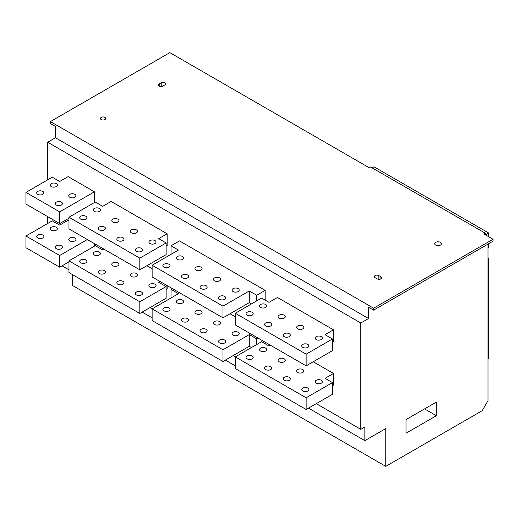 <?xml version="1.0" encoding="UTF-8"?>
<svg xmlns="http://www.w3.org/2000/svg" width="519" height="519" viewBox="0 0 519 519"><rect width="100%" height="100%" fill="white"/><g stroke="black" fill="none" stroke-linecap="round" stroke-linejoin="round"><path stroke-width="0.78" d="M55.468 137.762L55.468 126.461L50.408 123.541L50.408 121.595L373.615 308.195L493.05 239.24L493.05 241.192L373.615 310.141L368.555 307.222L368.555 318.517L55.468 137.762L47.709 142.238L47.709 179.834M47.709 223.462L47.709 216.65M487.99 244.112L487.99 400.72L482.255 410.652L385.766 466.36L72.679 285.599L72.679 274.694M436.369 402.082L436.369 415.719L406.007 433.248L406.007 419.611L436.369 402.082M424.561 408.901L436.369 415.719M385.766 466.36L385.766 428.571L364.844 440.65L364.844 427.014L360.796 429.349L360.796 323L368.555 318.517M485.291 234.763L485.291 233.206L370.579 166.975L369.23 167.754L169.843 52.64L50.408 121.595M493.05 239.24L483.942 233.985L485.291 233.206M440.417 245.085A3.341 1.927 0 0 0 441.397 243.722A3.341 1.927 0 0 0 439.334 241.938A3.341 1.927 0 0 0 435.694 242.36A3.341 1.927 0 0 0 434.714 243.722A3.341 1.927 0 0 0 436.777 245.5A3.341 1.927 0 0 0 440.417 245.085M164.951 84.876A2.621 1.518 0 0 0 165.717 83.806A2.621 1.518 0 0 0 164.101 82.404A2.621 1.518 0 0 0 161.24 82.735L159.216 83.903A2.621 1.518 0 0 0 158.444 84.973A2.621 1.518 0 0 0 160.066 86.375A2.621 1.518 0 0 0 162.927 86.044L164.951 84.876M378.851 275.57L380.875 276.737A2.621 1.518 0 0 1 381.64 277.808A2.621 1.518 0 0 1 380.018 279.209A2.621 1.518 0 0 1 377.164 278.878L375.133 277.71A2.621 1.518 0 0 1 374.368 276.64A2.621 1.518 0 0 1 375.99 275.239A2.621 1.518 0 0 1 378.851 275.57L378.851 279.319M104.896 119.545A2.621 1.518 0 0 0 105.662 118.475A2.621 1.518 0 0 0 104.047 117.073A2.621 1.518 0 0 0 101.186 117.404A2.621 1.518 0 0 0 100.414 118.475A2.621 1.518 0 0 0 102.035 119.876A2.621 1.518 0 0 0 104.896 119.545M373.615 308.195L373.615 310.141M360.796 323L47.709 142.238M360.796 429.349L316.266 403.639M270.38 345.206L269.03 345.985L261.608 341.697L235.295 356.89L233.102 355.625M172.373 288.622L171.023 289.401L178.445 293.683L152.132 308.876L149.939 307.611M94.439 191.809L68.125 176.616L59.685 181.488L52.263 177.206L25.95 192.393L59.685 211.875L94.439 191.809L94.439 202.527M167.144 233.79L111.137 201.456L102.704 206.322L95.282 202.04L68.969 217.234L139.812 258.138L166.132 242.944L158.71 238.656L167.144 233.79L167.144 245.474L166.132 246.058M265.151 290.374L179.457 240.9L171.023 245.766L178.445 250.054L152.132 265.248L222.982 306.152L249.295 290.958L256.717 295.24L265.151 290.374L265.151 300.112M332.458 342.086L333.47 341.502L333.47 329.818L277.464 297.484L269.03 302.35L261.608 298.068L235.295 313.262L306.145 354.166L332.458 338.972L325.037 334.684L333.47 329.818M68.969 220.737L68.125 220.251L59.685 225.123L52.263 220.834L25.95 236.028L59.685 255.504L87.354 239.531M94.439 246.155L94.439 243.625M152.132 268.751L146.896 265.734M166.132 289.693L167.144 289.109L167.144 285.599M235.295 316.765L230.066 313.748M265.151 343.747L265.151 342.183M332.458 385.721L333.47 385.137L333.47 373.446L313.229 361.762M364.844 440.65L308.507 408.122M235.295 365.85L225.337 360.108M152.132 317.836L142.174 312.094M68.969 269.822L62.046 265.832M487.99 258.527L488.664 258.138L488.664 358.648L487.99 359.038M488.664 236.709L488.664 233.005L485.46 234.86M487.99 247.81L488.664 247.42L488.664 243.722M488.664 258.138L487.99 257.748M488.664 233.005L373.952 166.781L372.097 167.851M42.818 194.346A3.581 2.063 0 0 0 43.868 192.886A3.581 2.063 0 0 0 41.656 190.973A3.581 2.063 0 0 0 37.757 191.42A3.581 2.063 0 0 0 36.713 192.886A3.581 2.063 0 0 0 38.919 194.794A3.581 2.063 0 0 0 42.818 194.346M61.372 205.057A3.581 2.063 0 0 0 62.423 203.597A3.581 2.063 0 0 0 60.217 201.69A3.581 2.063 0 0 0 56.312 202.138A3.581 2.063 0 0 0 55.267 203.597A3.581 2.063 0 0 0 57.473 205.505A3.581 2.063 0 0 0 61.372 205.057M56.312 186.555A3.581 2.063 0 0 0 57.362 185.095A3.581 2.063 0 0 0 55.15 183.181A3.581 2.063 0 0 0 51.251 183.629A3.581 2.063 0 0 0 50.207 185.095A3.581 2.063 0 0 0 52.413 187.002A3.581 2.063 0 0 0 56.312 186.555M74.872 197.265A3.581 2.063 0 0 0 75.917 195.806A3.581 2.063 0 0 0 73.711 193.898A3.581 2.063 0 0 0 69.812 194.346A3.581 2.063 0 0 0 68.761 195.806A3.581 2.063 0 0 0 70.973 197.713A3.581 2.063 0 0 0 74.872 197.265M25.95 192.393L25.95 204.084L59.685 223.559L68.969 218.207M59.685 223.559L59.685 211.875M85.836 219.18A3.581 2.063 0 0 0 86.881 217.721A3.581 2.063 0 0 0 84.675 215.807A3.581 2.063 0 0 0 80.776 216.254A3.581 2.063 0 0 0 79.725 217.721A3.581 2.063 0 0 0 81.937 219.628A3.581 2.063 0 0 0 85.836 219.18M104.39 229.891A3.581 2.063 0 0 0 105.441 228.431A3.581 2.063 0 0 0 103.229 226.524A3.581 2.063 0 0 0 99.33 226.972A3.581 2.063 0 0 0 98.279 228.431A3.581 2.063 0 0 0 100.491 230.339A3.581 2.063 0 0 0 104.39 229.891M122.945 240.608A3.581 2.063 0 0 0 123.996 239.142A3.581 2.063 0 0 0 121.783 237.235A3.581 2.063 0 0 0 117.884 237.683A3.581 2.063 0 0 0 116.84 239.142A3.581 2.063 0 0 0 119.046 241.056A3.581 2.063 0 0 0 122.945 240.608M141.499 251.319A3.581 2.063 0 0 0 142.55 249.86A3.581 2.063 0 0 0 140.344 247.946A3.581 2.063 0 0 0 136.439 248.393A3.581 2.063 0 0 0 135.394 249.86A3.581 2.063 0 0 0 137.6 251.767A3.581 2.063 0 0 0 141.499 251.319M99.33 211.389A3.581 2.063 0 0 0 100.375 209.929A3.581 2.063 0 0 0 98.169 208.015A3.581 2.063 0 0 0 94.27 208.463A3.581 2.063 0 0 0 93.219 209.929A3.581 2.063 0 0 0 95.431 211.836A3.581 2.063 0 0 0 99.33 211.389M117.884 222.1A3.581 2.063 0 0 0 118.935 220.64A3.581 2.063 0 0 0 116.723 218.733A3.581 2.063 0 0 0 112.824 219.18A3.581 2.063 0 0 0 111.78 220.64A3.581 2.063 0 0 0 113.985 222.547A3.581 2.063 0 0 0 117.884 222.1M136.439 232.817A3.581 2.063 0 0 0 137.49 231.351A3.581 2.063 0 0 0 135.277 229.443A3.581 2.063 0 0 0 131.378 229.891A3.581 2.063 0 0 0 130.334 231.351A3.581 2.063 0 0 0 132.54 233.265A3.581 2.063 0 0 0 136.439 232.817M154.999 243.528A3.581 2.063 0 0 0 156.044 242.068A3.581 2.063 0 0 0 153.838 240.154A3.581 2.063 0 0 0 149.939 240.608A3.581 2.063 0 0 0 148.888 242.068A3.581 2.063 0 0 0 151.1 243.975A3.581 2.063 0 0 0 154.999 243.528M68.969 217.234L68.969 228.918L139.812 269.822L166.132 254.628L166.132 242.944M139.812 269.822L139.812 258.138M168.999 267.194A3.581 2.063 0 0 0 170.044 265.734A3.581 2.063 0 0 0 167.838 263.821A3.581 2.063 0 0 0 163.939 264.268A3.581 2.063 0 0 0 162.888 265.734A3.581 2.063 0 0 0 165.1 267.642A3.581 2.063 0 0 0 168.999 267.194M187.554 277.905A3.581 2.063 0 0 0 188.605 276.445A3.581 2.063 0 0 0 186.392 274.538A3.581 2.063 0 0 0 182.493 274.986A3.581 2.063 0 0 0 181.442 276.445A3.581 2.063 0 0 0 183.655 278.353A3.581 2.063 0 0 0 187.554 277.905M182.493 259.403A3.581 2.063 0 0 0 183.544 257.943A3.581 2.063 0 0 0 181.332 256.029A3.581 2.063 0 0 0 177.433 256.483A3.581 2.063 0 0 0 176.382 257.943A3.581 2.063 0 0 0 178.594 259.85A3.581 2.063 0 0 0 182.493 259.403M201.048 270.114A3.581 2.063 0 0 0 202.099 268.654A3.581 2.063 0 0 0 199.886 266.747A3.581 2.063 0 0 0 195.987 267.194A3.581 2.063 0 0 0 194.943 268.654A3.581 2.063 0 0 0 197.149 270.561A3.581 2.063 0 0 0 201.048 270.114M206.108 288.622A3.581 2.063 0 0 0 207.159 287.156A3.581 2.063 0 0 0 204.947 285.249A3.581 2.063 0 0 0 201.048 285.697A3.581 2.063 0 0 0 200.003 287.156A3.581 2.063 0 0 0 202.209 289.07A3.581 2.063 0 0 0 206.108 288.622M224.669 299.333A3.581 2.063 0 0 0 225.713 297.874A3.581 2.063 0 0 0 223.507 295.96A3.581 2.063 0 0 0 219.602 296.414A3.581 2.063 0 0 0 218.557 297.874A3.581 2.063 0 0 0 220.763 299.781A3.581 2.063 0 0 0 224.669 299.333M219.602 280.831A3.581 2.063 0 0 0 220.653 279.365A3.581 2.063 0 0 0 218.447 277.457A3.581 2.063 0 0 0 214.542 277.905A3.581 2.063 0 0 0 213.497 279.365A3.581 2.063 0 0 0 215.703 281.279A3.581 2.063 0 0 0 219.602 280.831M238.163 291.542A3.581 2.063 0 0 0 239.207 290.082A3.581 2.063 0 0 0 237.001 288.175A3.581 2.063 0 0 0 233.102 288.622A3.581 2.063 0 0 0 232.051 290.082A3.581 2.063 0 0 0 234.264 291.989A3.581 2.063 0 0 0 238.163 291.542M256.717 300.89L256.717 295.24M152.132 265.248L152.132 276.932L222.982 317.836L249.295 302.642L251.488 303.907M171.023 254.336L171.023 245.766M222.982 317.836L222.982 306.152M249.295 302.642L249.295 290.958M235.295 313.262L235.295 324.946L306.145 365.85L332.458 350.656L332.458 338.972M252.163 315.208A3.581 2.063 0 0 0 253.207 313.748A3.581 2.063 0 0 0 251.001 311.835A3.581 2.063 0 0 0 247.102 312.289A3.581 2.063 0 0 0 246.051 313.748A3.581 2.063 0 0 0 248.264 315.656A3.581 2.063 0 0 0 252.163 315.208M265.657 307.417A3.581 2.063 0 0 0 266.708 305.957A3.581 2.063 0 0 0 264.495 304.043A3.581 2.063 0 0 0 260.596 304.497A3.581 2.063 0 0 0 259.545 305.957A3.581 2.063 0 0 0 261.758 307.864A3.581 2.063 0 0 0 265.657 307.417M270.717 325.919A3.581 2.063 0 0 0 271.768 324.459A3.581 2.063 0 0 0 269.556 322.552A3.581 2.063 0 0 0 265.657 323A3.581 2.063 0 0 0 264.612 324.459A3.581 2.063 0 0 0 266.818 326.367A3.581 2.063 0 0 0 270.717 325.919M284.211 318.128A3.581 2.063 0 0 0 285.262 316.668A3.581 2.063 0 0 0 283.05 314.761A3.581 2.063 0 0 0 279.151 315.208A3.581 2.063 0 0 0 278.106 316.668A3.581 2.063 0 0 0 280.312 318.575A3.581 2.063 0 0 0 284.211 318.128M289.271 336.636A3.581 2.063 0 0 0 290.322 335.17A3.581 2.063 0 0 0 288.11 333.263A3.581 2.063 0 0 0 284.211 333.711A3.581 2.063 0 0 0 283.166 335.17A3.581 2.063 0 0 0 285.372 337.084A3.581 2.063 0 0 0 289.271 336.636M302.772 328.845A3.581 2.063 0 0 0 303.816 327.379A3.581 2.063 0 0 0 301.61 325.471A3.581 2.063 0 0 0 297.705 325.919A3.581 2.063 0 0 0 296.66 327.379A3.581 2.063 0 0 0 298.866 329.293A3.581 2.063 0 0 0 302.772 328.845M307.832 347.347A3.581 2.063 0 0 0 308.876 345.888A3.581 2.063 0 0 0 306.671 343.98A3.581 2.063 0 0 0 302.772 344.428A3.581 2.063 0 0 0 301.721 345.888A3.581 2.063 0 0 0 303.933 347.795A3.581 2.063 0 0 0 307.832 347.347M321.326 339.556A3.581 2.063 0 0 0 322.37 338.096A3.581 2.063 0 0 0 320.165 336.189A3.581 2.063 0 0 0 316.266 336.636A3.581 2.063 0 0 0 315.215 338.096A3.581 2.063 0 0 0 317.427 340.003A3.581 2.063 0 0 0 321.326 339.556M306.145 365.85L306.145 354.166M42.818 237.974A3.581 2.063 0 0 0 43.868 236.515A3.581 2.063 0 0 0 41.656 234.607A3.581 2.063 0 0 0 37.757 235.055A3.581 2.063 0 0 0 36.713 236.515A3.581 2.063 0 0 0 38.919 238.422A3.581 2.063 0 0 0 42.818 237.974M61.372 248.692A3.581 2.063 0 0 0 62.423 247.226A3.581 2.063 0 0 0 60.217 245.318A3.581 2.063 0 0 0 56.312 245.766A3.581 2.063 0 0 0 55.267 247.226A3.581 2.063 0 0 0 57.473 249.139A3.581 2.063 0 0 0 61.372 248.692M56.312 230.183A3.581 2.063 0 0 0 57.362 228.723A3.581 2.063 0 0 0 55.15 226.816A3.581 2.063 0 0 0 51.251 227.264A3.581 2.063 0 0 0 50.207 228.723A3.581 2.063 0 0 0 52.413 230.631A3.581 2.063 0 0 0 56.312 230.183M74.872 240.9A3.581 2.063 0 0 0 75.917 239.434A3.581 2.063 0 0 0 73.711 237.527A3.581 2.063 0 0 0 69.812 237.974A3.581 2.063 0 0 0 68.761 239.434A3.581 2.063 0 0 0 70.973 241.348A3.581 2.063 0 0 0 74.872 240.9M25.95 236.028L25.95 247.719L59.685 267.194L68.969 261.836M59.685 267.194L59.685 255.504M104.053 249.178L102.704 249.957L95.282 245.669L68.969 260.862L139.812 301.766L166.132 286.572L158.71 282.291L160.06 281.512M85.836 262.809A3.581 2.063 0 0 0 86.881 261.349A3.581 2.063 0 0 0 84.675 259.442A3.581 2.063 0 0 0 80.776 259.889A3.581 2.063 0 0 0 79.725 261.349A3.581 2.063 0 0 0 81.937 263.256A3.581 2.063 0 0 0 85.836 262.809M104.39 273.526A3.581 2.063 0 0 0 105.441 272.066A3.581 2.063 0 0 0 103.229 270.152A3.581 2.063 0 0 0 99.33 270.6A3.581 2.063 0 0 0 98.279 272.066A3.581 2.063 0 0 0 100.491 273.974A3.581 2.063 0 0 0 104.39 273.526M122.945 284.237A3.581 2.063 0 0 0 123.996 282.777A3.581 2.063 0 0 0 121.783 280.87A3.581 2.063 0 0 0 117.884 281.317A3.581 2.063 0 0 0 116.84 282.777A3.581 2.063 0 0 0 119.046 284.684A3.581 2.063 0 0 0 122.945 284.237M141.499 294.948A3.581 2.063 0 0 0 142.55 293.488A3.581 2.063 0 0 0 140.344 291.581A3.581 2.063 0 0 0 136.439 292.028A3.581 2.063 0 0 0 135.394 293.488A3.581 2.063 0 0 0 137.6 295.395A3.581 2.063 0 0 0 141.499 294.948M99.33 255.017A3.581 2.063 0 0 0 100.375 253.557A3.581 2.063 0 0 0 98.169 251.65A3.581 2.063 0 0 0 94.27 252.098A3.581 2.063 0 0 0 93.219 253.557A3.581 2.063 0 0 0 95.431 255.465A3.581 2.063 0 0 0 99.33 255.017M117.884 265.734A3.581 2.063 0 0 0 118.935 264.275A3.581 2.063 0 0 0 116.723 262.361A3.581 2.063 0 0 0 112.824 262.809A3.581 2.063 0 0 0 111.78 264.275A3.581 2.063 0 0 0 113.985 266.182A3.581 2.063 0 0 0 117.884 265.734M136.439 276.445A3.581 2.063 0 0 0 137.49 274.986A3.581 2.063 0 0 0 135.277 273.078A3.581 2.063 0 0 0 131.378 273.526A3.581 2.063 0 0 0 130.334 274.986A3.581 2.063 0 0 0 132.54 276.893A3.581 2.063 0 0 0 136.439 276.445M154.999 287.156A3.581 2.063 0 0 0 156.044 285.697A3.581 2.063 0 0 0 153.838 283.789A3.581 2.063 0 0 0 149.939 284.237A3.581 2.063 0 0 0 148.888 285.697A3.581 2.063 0 0 0 151.1 287.604A3.581 2.063 0 0 0 154.999 287.156M68.969 260.862L68.969 272.553L139.812 313.457L166.132 298.263L166.132 286.572M139.812 313.457L139.812 301.766M251.488 347.542L249.295 346.277L222.982 361.471L152.132 320.567L152.132 308.876L222.982 349.78L249.295 334.586L256.717 338.875L258.066 338.096M168.999 310.823A3.581 2.063 0 0 0 170.044 309.363A3.581 2.063 0 0 0 167.838 307.456A3.581 2.063 0 0 0 163.939 307.903A3.581 2.063 0 0 0 162.888 309.363A3.581 2.063 0 0 0 165.1 311.27A3.581 2.063 0 0 0 168.999 310.823M187.554 321.54A3.581 2.063 0 0 0 188.605 320.08A3.581 2.063 0 0 0 186.392 318.166A3.581 2.063 0 0 0 182.493 318.614A3.581 2.063 0 0 0 181.442 320.08A3.581 2.063 0 0 0 183.655 321.988A3.581 2.063 0 0 0 187.554 321.54M182.493 303.031A3.581 2.063 0 0 0 183.544 301.571A3.581 2.063 0 0 0 181.332 299.664A3.581 2.063 0 0 0 177.433 300.112A3.581 2.063 0 0 0 176.382 301.571A3.581 2.063 0 0 0 178.594 303.479A3.581 2.063 0 0 0 182.493 303.031M201.048 313.748A3.581 2.063 0 0 0 202.099 312.289A3.581 2.063 0 0 0 199.886 310.375A3.581 2.063 0 0 0 195.987 310.823A3.581 2.063 0 0 0 194.943 312.289A3.581 2.063 0 0 0 197.149 314.196A3.581 2.063 0 0 0 201.048 313.748M206.108 332.251A3.581 2.063 0 0 0 207.159 330.791A3.581 2.063 0 0 0 204.947 328.884A3.581 2.063 0 0 0 201.048 329.331A3.581 2.063 0 0 0 200.003 330.791A3.581 2.063 0 0 0 202.209 332.698A3.581 2.063 0 0 0 206.108 332.251M224.669 342.962A3.581 2.063 0 0 0 225.713 341.502A3.581 2.063 0 0 0 223.507 339.595A3.581 2.063 0 0 0 219.602 340.042A3.581 2.063 0 0 0 218.557 341.502A3.581 2.063 0 0 0 220.763 343.409A3.581 2.063 0 0 0 224.669 342.962M219.602 324.459A3.581 2.063 0 0 0 220.653 323A3.581 2.063 0 0 0 218.447 321.092A3.581 2.063 0 0 0 214.542 321.54A3.581 2.063 0 0 0 213.497 323A3.581 2.063 0 0 0 215.703 324.907A3.581 2.063 0 0 0 219.602 324.459M238.163 335.17A3.581 2.063 0 0 0 239.207 333.711A3.581 2.063 0 0 0 237.001 331.803A3.581 2.063 0 0 0 233.102 332.251A3.581 2.063 0 0 0 232.051 333.711A3.581 2.063 0 0 0 234.264 335.624A3.581 2.063 0 0 0 238.163 335.17M256.717 344.525L256.717 338.875M171.023 297.971L171.023 289.401M222.982 361.471L222.982 349.78M249.295 346.277L249.295 334.586M332.458 382.6L332.458 394.291L306.145 409.485L235.295 368.581L235.295 356.89L306.145 397.794L332.458 382.6L325.037 378.319L333.47 373.446M252.163 358.837A3.581 2.063 0 0 0 253.207 357.377A3.581 2.063 0 0 0 251.001 355.47A3.581 2.063 0 0 0 247.102 355.917A3.581 2.063 0 0 0 246.051 357.377A3.581 2.063 0 0 0 248.264 359.284A3.581 2.063 0 0 0 252.163 358.837M265.657 351.045A3.581 2.063 0 0 0 266.708 349.585A3.581 2.063 0 0 0 264.495 347.678A3.581 2.063 0 0 0 260.596 348.126A3.581 2.063 0 0 0 259.545 349.585A3.581 2.063 0 0 0 261.758 351.499A3.581 2.063 0 0 0 265.657 351.045M270.717 369.554A3.581 2.063 0 0 0 271.768 368.094A3.581 2.063 0 0 0 269.556 366.18A3.581 2.063 0 0 0 265.657 366.628A3.581 2.063 0 0 0 264.612 368.094A3.581 2.063 0 0 0 266.818 370.002A3.581 2.063 0 0 0 270.717 369.554M284.211 361.762A3.581 2.063 0 0 0 285.262 360.303A3.581 2.063 0 0 0 283.05 358.389A3.581 2.063 0 0 0 279.151 358.837A3.581 2.063 0 0 0 278.106 360.303A3.581 2.063 0 0 0 280.312 362.21A3.581 2.063 0 0 0 284.211 361.762M289.271 380.265A3.581 2.063 0 0 0 290.322 378.805A3.581 2.063 0 0 0 288.11 376.898A3.581 2.063 0 0 0 284.211 377.345A3.581 2.063 0 0 0 283.166 378.805A3.581 2.063 0 0 0 285.372 380.712A3.581 2.063 0 0 0 289.271 380.265M302.772 372.473A3.581 2.063 0 0 0 303.816 371.014A3.581 2.063 0 0 0 301.61 369.106A3.581 2.063 0 0 0 297.705 369.554A3.581 2.063 0 0 0 296.66 371.014A3.581 2.063 0 0 0 298.866 372.921A3.581 2.063 0 0 0 302.772 372.473M307.832 390.976A3.581 2.063 0 0 0 308.876 389.516A3.581 2.063 0 0 0 306.671 387.609A3.581 2.063 0 0 0 302.772 388.056A3.581 2.063 0 0 0 301.721 389.516A3.581 2.063 0 0 0 303.933 391.43A3.581 2.063 0 0 0 307.832 390.976M321.326 383.184A3.581 2.063 0 0 0 322.37 381.725A3.581 2.063 0 0 0 320.165 379.817A3.581 2.063 0 0 0 316.266 380.265A3.581 2.063 0 0 0 315.215 381.725A3.581 2.063 0 0 0 317.427 383.638A3.581 2.063 0 0 0 321.326 383.184M306.145 409.485L306.145 397.794M161.24 86.485L161.24 82.735M159.216 83.903L159.216 86.044M380.875 278.878L380.875 276.737"/></g></svg>
